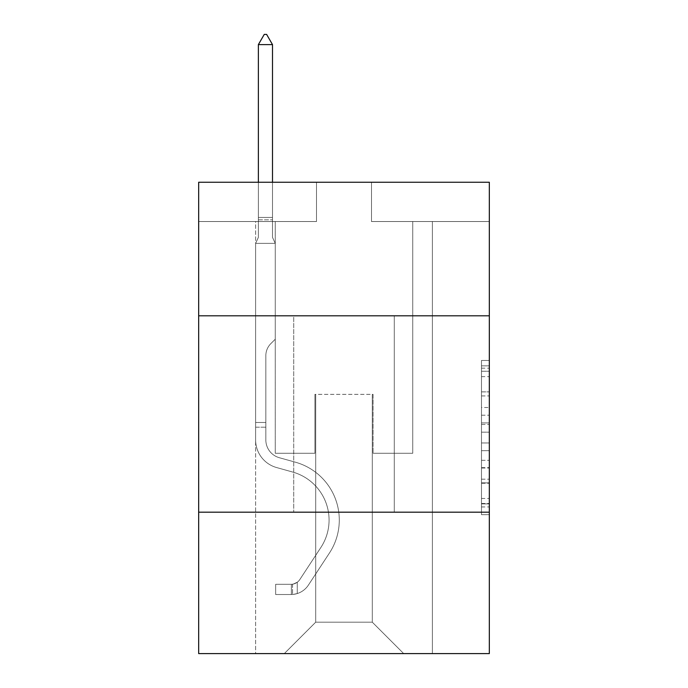 <?xml version="1.0" encoding="UTF-8"?>
<svg xmlns="http://www.w3.org/2000/svg" width="688" height="688" viewBox="0 0 688 688"><rect width="100%" height="100%" fill="white"/><g stroke="black" fill="none" stroke-linecap="round" stroke-linejoin="round"><path stroke-width="0.52" stroke-dasharray="3.44 2.58" d="M481.48 407.494L481.48 432.167L489.331 432.167L489.331 506.961L489.331 368.166L489.331 432.167L481.48 432.167L481.48 365.853L481.48 514.676L481.48 360.452L481.48 503.883L489.331 503.883L481.48 503.883L489.331 503.883L481.48 503.883L481.48 479.201L481.48 514.676L489.331 514.676L489.331 360.452L489.331 503.496L489.331 442.96L481.48 442.96L489.331 442.96L489.331 479.201L489.331 371.245L481.48 371.245L489.331 371.245L489.331 514.676L489.331 368.166L489.331 514.676L481.48 514.676L481.48 360.452L489.331 360.452L489.331 368.166L489.331 360.452L489.331 368.166L489.331 360.452L489.331 365.853L489.331 360.452L481.48 360.452L481.48 371.245L489.331 371.245L481.48 371.245L481.48 407.494L489.331 407.494M394.276 315.801L394.276 512.19L293.724 512.19L394.276 512.19L293.724 512.19L394.276 512.19L394.276 315.801L293.724 315.801L293.724 512.19L293.724 315.801L394.276 315.801M489.331 422.914L489.331 415.199L489.331 422.914L481.48 422.914L481.48 391.876L481.48 483.251L481.48 460.315L489.331 460.315L481.48 460.315L481.48 514.676L489.331 514.676L481.48 514.676L489.331 514.676L481.48 514.676L481.48 360.452L489.331 360.452L481.48 360.452L489.331 360.452L481.48 360.452L481.48 422.914L489.331 422.914M489.331 512.19L489.331 653.6L198.669 653.6L198.669 512.19L489.331 512.19L489.331 182.251L371.494 182.251L489.331 182.251L489.331 221.527L489.331 182.251L198.669 182.251L316.506 182.251L198.669 182.251L198.669 221.527L316.506 221.527L198.669 221.527L198.669 182.251L198.669 315.801L489.331 315.801L198.669 315.801L198.669 512.19L489.331 512.19L198.669 512.19M255.618 653.6L432.382 653.6L432.382 221.527L412.74 221.527L432.382 221.527L412.74 221.527L432.382 221.527L412.74 221.527L432.382 221.527L412.74 221.527L432.382 221.527L412.74 221.527L432.382 221.527L412.74 221.527L432.382 221.527L412.74 221.527L432.382 221.527L412.74 221.527L432.382 221.527L412.74 221.527L432.382 221.527L412.74 221.527L432.382 221.527L412.74 221.527L432.382 221.527L412.74 221.527L432.382 221.527L432.382 653.6L432.382 221.527L432.382 653.6L432.382 221.527L432.382 653.6L432.382 221.527L432.382 653.6L432.382 221.527L432.382 653.6L432.382 221.527L432.382 653.6L432.382 221.527L432.382 653.6L432.382 221.527L432.382 653.6L432.382 221.527L432.382 653.6L432.382 221.527L432.382 653.6L432.382 221.527L432.382 653.6L432.382 221.527L432.382 653.6L255.618 653.6L284.299 653.6L255.618 653.6L284.299 653.6L255.618 653.6L284.299 653.6L255.618 653.6L284.299 653.6L255.618 653.6L284.299 653.6L255.618 653.6L284.299 653.6L255.618 653.6L284.299 653.6L255.618 653.6L284.299 653.6L255.618 653.6L284.299 653.6L255.618 653.6L284.299 653.6L255.618 653.6L284.299 653.6L255.618 653.6L255.618 221.527L275.26 221.527L255.618 221.527L275.26 221.527L255.618 221.527L275.26 221.527L255.618 221.527L275.26 221.527L255.618 221.527L275.26 221.527L255.618 221.527L275.26 221.527L255.618 221.527L275.26 221.527L255.618 221.527L275.26 221.527L255.618 221.527L275.26 221.527L255.618 221.527L275.26 221.527L255.618 221.527L275.26 221.527L255.618 221.527L275.26 221.527L255.618 221.527L255.618 653.6M489.331 221.527L371.494 221.527L489.331 221.527M315.715 622.176L315.715 394.353L315.715 622.176L315.715 394.353L372.285 394.353L372.285 622.176L315.715 622.176L284.299 653.6L315.715 622.176L315.715 394.353L315.715 622.176L315.715 394.353L314.932 394.353L314.932 453.272L275.26 453.272L275.26 221.527L275.26 453.272L275.26 221.527L275.26 453.272L275.26 221.527L275.26 453.272L275.26 221.527L275.26 453.272L275.26 221.527L275.26 453.272L275.26 221.527L275.26 453.272L275.26 221.527L275.26 453.272L275.26 221.527L275.26 453.272L275.26 221.527L275.26 453.272L275.26 221.527L275.26 453.272L275.26 221.527L275.26 453.272L275.26 221.527L275.26 453.272L314.932 453.272L275.26 453.272L314.932 453.272L275.26 453.272L314.932 453.272L275.26 453.272L314.932 453.272L275.26 453.272L314.932 453.272L275.26 453.272L314.932 453.272L275.26 453.272L314.932 453.272L275.26 453.272L314.932 453.272L275.26 453.272L314.932 453.272L275.26 453.272L314.932 453.272L275.26 453.272L314.932 453.272L275.26 453.272L314.932 453.272L314.932 394.353L314.932 453.272L314.932 394.353L314.932 453.272L314.932 394.353L314.932 453.272L314.932 394.353L314.932 453.272L314.932 394.353L314.932 453.272L314.932 394.353L314.932 453.272L314.932 394.353L314.932 453.272L314.932 394.353L314.932 453.272L314.932 394.353L314.932 453.272L314.932 394.353L314.932 453.272L314.932 394.353L314.932 453.272L314.932 394.353L315.715 394.353L314.932 394.353L315.715 394.353L314.932 394.353L315.715 394.353L314.932 394.353L315.715 394.353L314.932 394.353L315.715 394.353L314.932 394.353L315.715 394.353L314.932 394.353L315.715 394.353L314.932 394.353L315.715 394.353L314.932 394.353L315.715 394.353L314.932 394.353L315.715 394.353L314.932 394.353L315.715 394.353L314.932 394.353L315.715 394.353L315.715 622.176L284.299 653.6L315.715 622.176L315.715 394.353L315.715 622.176L284.299 653.6L315.715 622.176L315.715 394.353L315.715 622.176L284.299 653.6L315.715 622.176L315.715 394.353L315.715 622.176L284.299 653.6L315.715 622.176L315.715 394.353L315.715 622.176L284.299 653.6L315.715 622.176L315.715 394.353L315.715 622.176L284.299 653.6L315.715 622.176L315.715 394.353L315.715 622.176L284.299 653.6L315.715 622.176L315.715 394.353L315.715 622.176L284.299 653.6L315.715 622.176L315.715 394.353L315.715 622.176L284.299 653.6L315.715 622.176L315.715 394.353L315.715 622.176L284.299 653.6L315.715 622.176L284.299 653.6L315.715 622.176L372.285 622.176L372.285 394.353L372.285 622.176L403.701 653.6L372.285 622.176L372.285 394.353L372.285 622.176L403.701 653.6L372.285 622.176L372.285 394.353L372.285 622.176L403.701 653.6L372.285 622.176L372.285 394.353L372.285 622.176L403.701 653.6L372.285 622.176L372.285 394.353L372.285 622.176L403.701 653.6L372.285 622.176L372.285 394.353L372.285 622.176L403.701 653.6L372.285 622.176L372.285 394.353L372.285 622.176L403.701 653.6L372.285 622.176L372.285 394.353L372.285 622.176L403.701 653.6L372.285 622.176L372.285 394.353L372.285 622.176L403.701 653.6L372.285 622.176L372.285 394.353L372.285 622.176L403.701 653.6L372.285 622.176L372.285 394.353L372.285 622.176L403.701 653.6L372.285 622.176L372.285 394.353L372.285 622.176L403.701 653.6L372.285 622.176L372.285 394.353L315.715 394.353L315.715 622.176L284.299 653.6L315.715 622.176M373.068 394.353L372.285 394.353L373.068 394.353L372.285 394.353L373.068 394.353L372.285 394.353L373.068 394.353L372.285 394.353L373.068 394.353L372.285 394.353L373.068 394.353L372.285 394.353L373.068 394.353L372.285 394.353L373.068 394.353L372.285 394.353L373.068 394.353L372.285 394.353L373.068 394.353L372.285 394.353L373.068 394.353L372.285 394.353L373.068 394.353L372.285 394.353L373.068 394.353L373.068 453.272L373.068 394.353M403.701 653.6L372.285 622.176L403.701 653.6M371.494 221.527L371.494 182.251L371.494 221.527M316.506 221.527L316.506 182.251L316.506 221.527M412.74 221.527L412.74 453.272L373.068 453.272L412.74 453.272L373.068 453.272L412.74 453.272L373.068 453.272L412.74 453.272L373.068 453.272L412.74 453.272L373.068 453.272L412.74 453.272L373.068 453.272L412.74 453.272L373.068 453.272L412.74 453.272L373.068 453.272L412.74 453.272L373.068 453.272L412.74 453.272L373.068 453.272L412.74 453.272L373.068 453.272L412.74 453.272L373.068 453.272L412.74 453.272L412.74 221.527M489.331 315.801L198.669 315.801M481.48 432.167L489.331 432.167L481.48 432.167M481.48 365.853L481.48 360.452L481.48 365.853L489.331 365.853L481.48 365.853M481.48 482.864L481.48 450.674L481.48 482.864L489.331 482.864L481.48 482.864M481.48 450.674L481.48 442.96L489.331 442.96L481.48 442.96L481.48 450.674L489.331 450.674L481.48 450.674M481.48 391.876L481.48 371.245L481.48 391.876L489.331 391.876L481.48 391.876M481.48 360.452L489.331 360.452L481.48 360.452L481.48 368.166L481.48 360.452L489.331 360.452M481.48 514.676L489.331 514.676L481.48 514.676L481.48 506.961L481.48 514.676M255.618 427.196L255.618 243.363L275.26 243.363L275.26 339.21L270.831 343.639A17.071 17.071 0 0 0 265.835 355.705A17.071 17.071 0 0 1 270.831 343.639L275.26 339.21L275.26 243.363L272.508 237.394L272.508 219.825L272.508 237.394L275.26 243.363L275.26 339.21L270.831 343.639A17.071 17.071 0 0 0 265.835 355.705A17.071 17.071 0 0 1 270.831 343.639L275.26 339.21L275.26 243.363L272.508 237.394L272.508 217.442L272.508 237.394L275.26 243.363L275.26 339.21L270.831 343.639A17.071 17.071 0 0 0 265.835 355.705A17.071 17.071 0 0 1 270.831 343.639L275.26 339.21L275.26 243.363L272.508 237.394L272.508 44.617L272.508 237.394L275.26 243.363L275.26 339.21L270.831 343.639A17.071 17.071 0 0 0 265.835 355.705A17.071 17.071 0 0 1 270.831 343.639L275.26 339.21L275.26 243.363L272.508 237.394L272.508 44.617L258.37 44.617L258.37 237.394L255.618 243.363L275.26 243.363L275.26 339.21L270.831 343.639A17.071 17.071 0 0 0 265.835 355.705A17.071 17.071 0 0 1 270.831 343.639L275.26 339.21L275.26 243.363L272.508 237.394L275.26 243.363L275.26 339.21L270.831 343.639A17.071 17.071 0 0 0 265.835 355.705A17.071 17.071 0 0 1 270.831 343.639L275.26 339.21L275.26 243.363L272.508 237.394L272.508 219.825L272.508 237.394L275.26 243.363L275.26 339.21L270.831 343.639A17.071 17.071 0 0 0 265.835 355.705A17.071 17.071 0 0 1 270.831 343.639L275.26 339.21L275.26 243.363L272.508 237.394L272.508 217.442L272.508 237.394L275.26 243.363L275.26 339.21L270.831 343.639A17.071 17.071 0 0 0 265.835 355.705A17.071 17.071 0 0 1 270.831 343.639L275.26 339.21L275.26 243.363L272.508 237.394L272.508 44.617L266.617 34.4L264.261 34.4L266.617 34.4L264.261 34.4L258.37 44.617L272.508 44.617L266.617 34.4L264.261 34.4L258.37 44.617L258.37 217.442L258.37 44.617L272.508 44.617L272.508 237.394L275.26 243.363L275.26 339.21L270.831 343.639A17.071 17.071 0 0 0 265.835 355.705A17.071 17.071 0 0 1 270.831 343.639L275.26 339.21L275.26 243.363L272.508 237.394L272.508 44.617L258.37 44.617L258.37 219.825L258.37 44.617L272.508 44.617L266.617 34.4L264.261 34.4L266.617 34.4L264.261 34.4L258.37 44.617L258.37 237.394L258.37 44.617L272.508 44.617L266.617 34.4L264.261 34.4L258.37 44.617L258.37 237.394L255.618 243.363L258.37 237.394L258.37 44.617L272.508 44.617L272.508 237.394L275.26 243.363L275.26 339.21L270.831 343.639A17.071 17.071 0 0 0 265.835 355.705A17.071 17.071 0 0 1 270.831 343.639L275.26 339.21L275.26 243.363L272.508 237.394L272.508 44.617L258.37 44.617L258.37 237.394L255.618 243.363L275.26 243.363L275.26 339.21L270.831 343.639A17.071 17.071 0 0 0 265.835 355.705A17.071 17.071 0 0 1 270.831 343.639L275.26 339.21L275.26 243.363L272.508 237.394L275.26 243.363L275.26 339.21L270.831 343.639A17.071 17.071 0 0 0 265.835 355.705A17.071 17.071 0 0 1 270.831 343.639L275.26 339.21L275.26 243.363L272.508 237.394L272.508 219.825L272.508 237.394L275.26 243.363L255.618 243.363L258.37 237.394L258.37 44.617L272.508 44.617L266.617 34.4L264.261 34.4L266.617 34.4L264.261 34.4L258.37 44.617L258.37 237.394L255.618 243.363L275.26 243.363L255.618 243.363L258.37 237.394L258.37 44.617L272.508 44.617L266.617 34.4L264.261 34.4L258.37 44.617L258.37 237.394L255.618 243.363L275.26 243.363L255.618 243.363L258.37 237.394L258.37 44.617L272.508 44.617L272.508 219.825L272.508 44.617L258.37 44.617L258.37 237.394L255.618 243.363L275.26 243.363L255.618 243.363L258.37 237.394L258.37 44.617L272.508 44.617L266.617 34.4L264.261 34.4L266.617 34.4L264.261 34.4L258.37 44.617L258.37 237.394L255.618 243.363L275.26 243.363L255.618 243.363L258.37 237.394L258.37 44.617L272.508 44.617L266.617 34.4L264.261 34.4L258.37 44.617L258.37 237.394L255.618 243.363L275.26 243.363L255.618 243.363L258.37 237.394L258.37 44.617L272.508 44.617L272.508 237.394L272.508 44.617L258.37 44.617L272.508 44.617L266.617 34.4L264.261 34.4L258.37 44.617L264.261 34.4L266.617 34.4L272.508 44.617L272.508 237.394L275.26 243.363L255.618 243.363L275.26 243.363L255.618 243.363L258.37 237.394L255.618 243.363L275.26 243.363L255.618 243.363L258.37 237.394L258.37 219.825L258.37 237.394L255.618 243.363L275.26 243.363L255.618 243.363L258.37 237.394L258.37 217.442L258.37 237.394L255.618 243.363L275.26 243.363L255.618 243.363L258.37 237.394L258.37 44.617L272.508 44.617L266.617 34.4L272.508 44.617L272.508 217.442L272.508 44.617L258.37 44.617L264.261 34.4L258.37 44.617L264.261 34.4L266.617 34.4L272.508 44.617L266.617 34.4L264.261 34.4L258.37 44.617L272.508 44.617L272.508 219.825L272.508 44.617L266.617 34.4L272.508 44.617L272.508 237.394L272.508 44.617L258.37 44.617L264.261 34.4L258.37 44.617L264.261 34.4L266.617 34.4L272.508 44.617L266.617 34.4L264.261 34.4L258.37 44.617L272.508 44.617L272.508 237.394L275.26 243.363L255.618 243.363L258.37 237.394L255.618 243.363L255.618 439.933A28.672 28.672 0 0 0 276.593 467.548A28.672 28.672 0 0 1 255.618 439.933L255.618 243.363L255.618 439.933A28.672 28.672 0 0 0 276.593 467.548A28.672 28.672 0 0 1 255.618 439.933L255.618 243.363L255.618 439.933A28.672 28.672 0 0 0 276.593 467.548A28.672 28.672 0 0 1 255.618 439.933L255.618 243.363L255.618 439.933A28.672 28.672 0 0 0 276.593 467.548L292.581 472.011L276.593 467.548A28.672 28.672 0 0 1 255.618 439.933L255.618 243.363L255.618 439.933A28.672 28.672 0 0 0 276.593 467.548A28.672 28.672 0 0 1 255.618 439.933L255.618 243.363L255.618 439.933A28.672 28.672 0 0 0 276.593 467.548A28.672 28.672 0 0 1 255.618 439.933L255.618 243.363L255.618 439.933A28.672 28.672 0 0 0 276.593 467.548L292.581 472.011L276.593 467.548A28.672 28.672 0 0 1 255.618 439.933L255.618 243.363L255.618 439.933A28.672 28.672 0 0 0 276.593 467.548A28.672 28.672 0 0 1 255.618 439.933L255.618 243.363L255.618 439.933A28.672 28.672 0 0 0 276.593 467.548A28.672 28.672 0 0 1 255.618 439.933L255.618 243.363L255.618 439.933A28.672 28.672 0 0 0 276.593 467.548L292.581 472.011A49.889 49.889 0 0 1 320.9 547.424A49.889 49.889 0 0 0 292.581 472.011L276.593 467.548A28.672 28.672 0 0 1 255.618 439.933L255.618 243.363L255.618 439.933A28.672 28.672 0 0 0 276.593 467.548A28.672 28.672 0 0 1 255.618 439.933L255.618 243.363L255.618 439.933L255.618 427.196L265.835 427.196L265.835 422.484L255.618 422.484L265.835 422.484L265.835 439.933L265.835 355.705L265.835 439.933A18.464 18.464 0 0 0 279.337 457.718A18.464 18.464 0 0 1 265.835 439.933L265.835 355.705L265.835 439.933L265.835 422.484L255.618 422.484L265.835 422.484L265.835 439.933A18.464 18.464 0 0 0 279.337 457.718A18.464 18.464 0 0 1 265.835 439.933L265.835 355.705L265.835 439.933A18.464 18.464 0 0 0 279.337 457.718A18.464 18.464 0 0 1 265.835 439.933L265.835 355.705L265.835 439.933L265.835 422.484L255.618 422.484L265.835 422.484L265.835 439.933A18.464 18.464 0 0 0 279.337 457.718L295.324 462.173L279.337 457.718A18.464 18.464 0 0 1 265.835 439.933L265.835 355.705L265.835 439.933A18.464 18.464 0 0 0 279.337 457.718A18.464 18.464 0 0 1 265.835 439.933L265.835 355.705L265.835 439.933L265.835 422.484L255.618 422.484L265.835 422.484L265.835 439.933A18.464 18.464 0 0 0 279.337 457.718A18.464 18.464 0 0 1 265.835 439.933L265.835 355.705L265.835 439.933A18.464 18.464 0 0 0 279.337 457.718L295.324 462.173L279.337 457.718A18.464 18.464 0 0 1 265.835 439.933L265.835 355.705L265.835 439.933L265.835 422.484L255.618 422.484L265.835 422.484L265.835 439.933A18.464 18.464 0 0 0 279.337 457.718A18.464 18.464 0 0 1 265.835 439.933L265.835 355.705L265.835 439.933A18.464 18.464 0 0 0 279.337 457.718A18.464 18.464 0 0 1 265.835 439.933L265.835 355.705L265.835 439.933L265.835 422.484L255.618 422.484L265.835 422.484L265.835 439.933A18.464 18.464 0 0 0 279.337 457.718L295.324 462.173L279.337 457.718A18.464 18.464 0 0 1 265.835 439.933L265.835 355.705L265.835 439.933A18.464 18.464 0 0 0 279.337 457.718A18.464 18.464 0 0 1 265.835 439.933L265.835 355.705L265.835 439.933L265.835 427.196L255.618 427.196M291.368 594.518A20.821 20.821 0 0 0 308.379 585.127L329.44 553.023A60.097 60.097 0 0 0 295.324 462.173A60.097 60.097 0 0 1 329.44 553.023A60.097 60.097 0 0 0 295.324 462.173L279.337 457.718A18.464 18.464 0 0 1 265.835 439.933A18.464 18.464 0 0 0 279.337 457.718L295.324 462.173L279.337 457.718A18.464 18.464 0 0 1 265.835 439.933A18.464 18.464 0 0 0 279.337 457.718A18.464 18.464 0 0 1 265.835 439.933A18.464 18.464 0 0 0 279.337 457.718L295.324 462.173L279.337 457.718A18.464 18.464 0 0 1 265.835 439.933A18.464 18.464 0 0 0 279.337 457.718L295.324 462.173A60.097 60.097 0 0 1 329.44 553.023A60.097 60.097 0 0 0 295.324 462.173L279.337 457.718A18.464 18.464 0 0 1 265.835 439.933A18.464 18.464 0 0 0 279.337 457.718A18.464 18.464 0 0 1 265.835 439.933A18.464 18.464 0 0 0 279.337 457.718L295.324 462.173L279.337 457.718A18.464 18.464 0 0 1 265.835 439.933A18.464 18.464 0 0 0 279.337 457.718L295.324 462.173L279.337 457.718A18.464 18.464 0 0 1 265.835 439.933A18.464 18.464 0 0 0 279.337 457.718A18.464 18.464 0 0 1 265.835 439.933A18.464 18.464 0 0 0 279.337 457.718L295.324 462.173A60.097 60.097 0 0 1 329.44 553.023L308.379 585.127L329.44 553.023A60.097 60.097 0 0 0 295.324 462.173L279.337 457.718A18.464 18.464 0 0 1 265.835 439.933A18.464 18.464 0 0 0 279.337 457.718L295.324 462.173L279.337 457.718A18.464 18.464 0 0 1 265.835 439.933A18.464 18.464 0 0 0 279.337 457.718A18.464 18.464 0 0 1 265.835 439.933A18.464 18.464 0 0 0 279.337 457.718L295.324 462.173L279.337 457.718A18.464 18.464 0 0 1 265.835 439.933A18.464 18.464 0 0 0 279.337 457.718L295.324 462.173A60.097 60.097 0 0 1 329.44 553.023A60.097 60.097 0 0 0 295.324 462.173L279.337 457.718L295.324 462.173A60.097 60.097 0 0 1 329.44 553.023A60.097 60.097 0 0 0 295.324 462.173L279.337 457.718L295.324 462.173A60.097 60.097 0 0 1 329.44 553.023L308.379 585.127L329.44 553.023A60.097 60.097 0 0 0 295.324 462.173L279.337 457.718L295.324 462.173A60.097 60.097 0 0 1 329.44 553.023A60.097 60.097 0 0 0 295.324 462.173L279.337 457.718L295.324 462.173A60.097 60.097 0 0 1 329.44 553.023A60.097 60.097 0 0 0 295.324 462.173L279.337 457.718L295.324 462.173A60.097 60.097 0 0 1 329.44 553.023L308.379 585.127A20.821 20.821 0 0 1 297.259 593.555A20.821 20.821 0 0 0 308.379 585.127L329.44 553.023A60.097 60.097 0 0 0 295.324 462.173L279.337 457.718L295.324 462.173A60.097 60.097 0 0 1 329.44 553.023A60.097 60.097 0 0 0 295.324 462.173L279.337 457.718L295.324 462.173A60.097 60.097 0 0 1 329.44 553.023A60.097 60.097 0 0 0 295.324 462.173L279.337 457.718L295.324 462.173A60.097 60.097 0 0 1 329.44 553.023L308.379 585.127L329.44 553.023A60.097 60.097 0 0 0 295.324 462.173A60.097 60.097 0 0 1 329.44 553.023A60.097 60.097 0 0 0 295.324 462.173A60.097 60.097 0 0 1 329.44 553.023L308.379 585.127L329.44 553.023A60.097 60.097 0 0 0 295.324 462.173A60.097 60.097 0 0 1 329.44 553.023L308.379 585.127A20.821 20.821 0 0 1 297.259 593.555C291.205 594.836 291.205 594.836 297.259 593.555C291.205 594.836 291.205 594.836 297.259 593.555A20.821 20.821 0 0 0 308.379 585.127L329.44 553.023A60.097 60.097 0 0 0 295.324 462.173A60.097 60.097 0 0 1 329.44 553.023A60.097 60.097 0 0 0 295.324 462.173A60.097 60.097 0 0 1 329.44 553.023L308.379 585.127L329.44 553.023A60.097 60.097 0 0 0 295.324 462.173A60.097 60.097 0 0 1 329.44 553.023L308.379 585.127L329.44 553.023A60.097 60.097 0 0 0 295.324 462.173A60.097 60.097 0 0 1 329.44 553.023A60.097 60.097 0 0 0 295.324 462.173A60.097 60.097 0 0 1 329.44 553.023L308.379 585.127A20.821 20.821 0 0 1 297.259 593.555C291.205 594.836 291.205 594.836 297.259 593.555C291.205 594.836 291.205 594.836 297.259 593.555A20.821 20.821 0 0 0 308.379 585.127L329.44 553.023A60.097 60.097 0 0 0 295.324 462.173A60.097 60.097 0 0 1 329.44 553.023L308.379 585.127L329.44 553.023A60.097 60.097 0 0 0 295.324 462.173A60.097 60.097 0 0 1 329.44 553.023A60.097 60.097 0 0 0 295.324 462.173A60.097 60.097 0 0 1 329.44 553.023L308.379 585.127L329.44 553.023A60.097 60.097 0 0 0 295.324 462.173A60.097 60.097 0 0 1 329.44 553.023L308.379 585.127A20.821 20.821 0 0 1 297.259 593.555C291.205 594.836 291.205 594.836 297.259 593.555C291.205 594.836 291.205 594.836 297.259 593.555A20.821 20.821 0 0 0 308.379 585.127L329.44 553.023L308.379 585.127A20.821 20.821 0 0 1 297.259 593.555C291.205 594.836 291.205 594.836 297.259 593.555C291.205 594.836 291.205 594.836 297.259 593.555A20.821 20.821 0 0 0 308.379 585.127L329.44 553.023L308.379 585.127A20.821 20.821 0 0 1 297.259 593.555C291.205 594.836 291.205 594.836 297.259 593.555C291.205 594.836 291.205 594.836 297.259 593.555A20.821 20.821 0 0 0 308.379 585.127L329.44 553.023L308.379 585.127A20.821 20.821 0 0 1 297.259 593.555C291.205 594.836 291.205 594.836 297.259 593.555C291.205 594.836 291.205 594.836 297.259 593.555A20.821 20.821 0 0 0 308.379 585.127L329.44 553.023L308.379 585.127A20.821 20.821 0 0 1 297.259 593.555C291.205 594.836 291.205 594.836 297.259 593.555C291.205 594.836 291.205 594.836 297.259 593.555A20.821 20.821 0 0 0 308.379 585.127L329.44 553.023L308.379 585.127A20.821 20.821 0 0 1 297.259 593.555C291.205 594.836 291.205 594.836 297.259 593.555C291.205 594.836 291.205 594.836 297.259 593.555A20.821 20.821 0 0 0 308.379 585.127L329.44 553.023L308.379 585.127A20.821 20.821 0 0 1 297.259 593.555C291.205 594.836 291.205 594.836 297.259 593.555C291.205 594.836 291.205 594.836 297.259 593.555A20.821 20.821 0 0 0 308.379 585.127L329.44 553.023L308.379 585.127A20.821 20.821 0 0 1 297.259 593.555C291.205 594.836 291.205 594.836 297.259 593.555C291.205 594.836 291.205 594.836 297.259 593.555A20.821 20.821 0 0 0 308.379 585.127L329.44 553.023L308.379 585.127A20.821 20.821 0 0 1 297.259 593.555C291.205 594.836 291.205 594.836 297.259 593.555C291.205 594.836 291.205 594.836 297.259 593.555A20.821 20.821 0 0 0 308.379 585.127A20.821 20.821 0 0 1 291.368 594.518L291.368 584.301A10.604 10.604 0 0 0 299.839 579.52L320.9 547.424A49.889 49.889 0 0 0 292.581 472.011L276.593 467.548A28.672 28.672 0 0 1 255.618 439.933A28.672 28.672 0 0 0 276.593 467.548L292.581 472.011L276.593 467.548A28.672 28.672 0 0 1 255.618 439.933A28.672 28.672 0 0 0 276.593 467.548A28.672 28.672 0 0 1 255.618 439.933A28.672 28.672 0 0 0 276.593 467.548L292.581 472.011A49.889 49.889 0 0 1 320.9 547.424A49.889 49.889 0 0 0 292.581 472.011L276.593 467.548A28.672 28.672 0 0 1 255.618 439.933A28.672 28.672 0 0 0 276.593 467.548L292.581 472.011L276.593 467.548A28.672 28.672 0 0 1 255.618 439.933A28.672 28.672 0 0 0 276.593 467.548A28.672 28.672 0 0 1 255.618 439.933A28.672 28.672 0 0 0 276.593 467.548L292.581 472.011L276.593 467.548A28.672 28.672 0 0 1 255.618 439.933A28.672 28.672 0 0 0 276.593 467.548L292.581 472.011A49.889 49.889 0 0 1 320.9 547.424L299.839 579.52L320.9 547.424A49.889 49.889 0 0 0 292.581 472.011L276.593 467.548A28.672 28.672 0 0 1 255.618 439.933A28.672 28.672 0 0 0 276.593 467.548A28.672 28.672 0 0 1 255.618 439.933A28.672 28.672 0 0 0 276.593 467.548L292.581 472.011L276.593 467.548A28.672 28.672 0 0 1 255.618 439.933A28.672 28.672 0 0 0 276.593 467.548L292.581 472.011L276.593 467.548A28.672 28.672 0 0 1 255.618 439.933A28.672 28.672 0 0 0 276.593 467.548A28.672 28.672 0 0 1 255.618 439.933A28.672 28.672 0 0 0 276.593 467.548L292.581 472.011A49.889 49.889 0 0 1 320.9 547.424A49.889 49.889 0 0 0 292.581 472.011L276.593 467.548A28.672 28.672 0 0 1 255.618 439.933A28.672 28.672 0 0 0 276.593 467.548L292.581 472.011A49.889 49.889 0 0 1 320.9 547.424A49.889 49.889 0 0 0 292.581 472.011L276.593 467.548L292.581 472.011A49.889 49.889 0 0 1 320.9 547.424L299.839 579.52L320.9 547.424A49.889 49.889 0 0 0 292.581 472.011L276.593 467.548L292.581 472.011A49.889 49.889 0 0 1 320.9 547.424A49.889 49.889 0 0 0 292.581 472.011L276.593 467.548L292.581 472.011A49.889 49.889 0 0 1 320.9 547.424A49.889 49.889 0 0 0 292.581 472.011L276.593 467.548L292.581 472.011A49.889 49.889 0 0 1 320.9 547.424L299.839 579.52A10.604 10.604 0 0 1 297.259 582.246C291.308 584.981 291.308 584.981 297.259 582.246C291.308 584.981 291.308 584.981 297.259 582.246A10.604 10.604 0 0 0 299.839 579.52L320.9 547.424A49.889 49.889 0 0 0 292.581 472.011L276.593 467.548L292.581 472.011A49.889 49.889 0 0 1 320.9 547.424A49.889 49.889 0 0 0 292.581 472.011L276.593 467.548L292.581 472.011A49.889 49.889 0 0 1 320.9 547.424A49.889 49.889 0 0 0 292.581 472.011L276.593 467.548L292.581 472.011A49.889 49.889 0 0 1 320.9 547.424L299.839 579.52L320.9 547.424A49.889 49.889 0 0 0 292.581 472.011A49.889 49.889 0 0 1 320.9 547.424A49.889 49.889 0 0 0 292.581 472.011A49.889 49.889 0 0 1 320.9 547.424L299.839 579.52L320.9 547.424A49.889 49.889 0 0 0 292.581 472.011A49.889 49.889 0 0 1 320.9 547.424L299.839 579.52A10.604 10.604 0 0 1 297.259 582.246C291.308 584.981 291.308 584.981 297.259 582.246C291.308 584.981 291.308 584.981 297.259 582.246A10.604 10.604 0 0 0 299.839 579.52L320.9 547.424A49.889 49.889 0 0 0 292.581 472.011A49.889 49.889 0 0 1 320.9 547.424A49.889 49.889 0 0 0 292.581 472.011A49.889 49.889 0 0 1 320.9 547.424L299.839 579.52L320.9 547.424A49.889 49.889 0 0 0 292.581 472.011A49.889 49.889 0 0 1 320.9 547.424L299.839 579.52L320.9 547.424A49.889 49.889 0 0 0 292.581 472.011A49.889 49.889 0 0 1 320.9 547.424A49.889 49.889 0 0 0 292.581 472.011A49.889 49.889 0 0 1 320.9 547.424L299.839 579.52A10.604 10.604 0 0 1 297.259 582.246C291.308 584.981 291.308 584.981 297.259 582.246C291.308 584.981 291.308 584.981 297.259 582.246A10.604 10.604 0 0 0 299.839 579.52L320.9 547.424A49.889 49.889 0 0 0 292.581 472.011A49.889 49.889 0 0 1 320.9 547.424L299.839 579.52L320.9 547.424A49.889 49.889 0 0 0 292.581 472.011A49.889 49.889 0 0 1 320.9 547.424A49.889 49.889 0 0 0 292.581 472.011A49.889 49.889 0 0 1 320.9 547.424L299.839 579.52L320.9 547.424A49.889 49.889 0 0 0 292.581 472.011A49.889 49.889 0 0 1 320.9 547.424L299.839 579.52A10.604 10.604 0 0 1 297.259 582.246C291.308 584.981 291.308 584.981 297.259 582.246C291.308 584.981 291.308 584.981 297.259 582.246A10.604 10.604 0 0 0 299.839 579.52L320.9 547.424L299.839 579.52A10.604 10.604 0 0 1 297.259 582.246C291.308 584.981 291.308 584.981 297.259 582.246C291.308 584.981 291.308 584.981 297.259 582.246A10.604 10.604 0 0 0 299.839 579.52L320.9 547.424L299.839 579.52A10.604 10.604 0 0 1 297.259 582.246C291.308 584.981 291.308 584.981 297.259 582.246C291.308 584.981 291.308 584.981 297.259 582.246A10.604 10.604 0 0 0 299.839 579.52L320.9 547.424L299.839 579.52A10.604 10.604 0 0 1 297.259 582.246C291.308 584.981 291.308 584.981 297.259 582.246C291.308 584.981 291.308 584.981 297.259 582.246A10.604 10.604 0 0 0 299.839 579.52L320.9 547.424L299.839 579.52A10.604 10.604 0 0 1 297.259 582.246C291.308 584.981 291.308 584.981 297.259 582.246C291.308 584.981 291.308 584.981 297.259 582.246A10.604 10.604 0 0 0 299.839 579.52L320.9 547.424L299.839 579.52A10.604 10.604 0 0 1 297.259 582.246C291.308 584.981 291.308 584.981 297.259 582.246C291.308 584.981 291.308 584.981 297.259 582.246A10.604 10.604 0 0 0 299.839 579.52L320.9 547.424L299.839 579.52A10.604 10.604 0 0 1 297.259 582.246C291.308 584.981 291.308 584.981 297.259 582.246C291.308 584.981 291.308 584.981 297.259 582.246A10.604 10.604 0 0 0 299.839 579.52L320.9 547.424L299.839 579.52A10.604 10.604 0 0 1 297.259 582.246C291.308 584.981 291.308 584.981 297.259 582.246C291.308 584.981 291.308 584.981 297.259 582.246A10.604 10.604 0 0 0 299.839 579.52L320.9 547.424L299.839 579.52A10.604 10.604 0 0 1 297.259 582.246C291.308 584.981 291.308 584.981 297.259 582.246C291.308 584.981 291.308 584.981 297.259 582.246A10.604 10.604 0 0 0 299.839 579.52A10.604 10.604 0 0 1 291.368 584.301L291.368 594.518L275.656 594.527L291.368 594.518A20.821 20.821 0 0 0 308.379 585.127A20.821 20.821 0 0 1 291.368 594.518L291.368 584.301L275.656 584.31L291.368 584.301A10.604 10.604 0 0 0 299.839 579.52A10.604 10.604 0 0 1 291.368 584.301L291.368 594.518L275.656 594.527L275.656 584.31L275.656 594.527L291.368 594.518A20.821 20.821 0 0 0 308.379 585.127A20.821 20.821 0 0 1 291.368 594.518L291.368 584.301L275.656 584.31L291.368 584.301A10.604 10.604 0 0 0 299.839 579.52A10.604 10.604 0 0 1 291.368 584.301L291.368 594.518L275.656 594.527L275.656 584.31L275.656 594.527L291.368 594.518A20.821 20.821 0 0 0 308.379 585.127A20.821 20.821 0 0 1 291.368 594.518L291.368 584.301L275.656 584.31L291.368 584.301A10.604 10.604 0 0 0 299.839 579.52A10.604 10.604 0 0 1 291.368 584.301L291.368 594.518L275.656 594.527L275.656 584.31L275.656 594.527L291.368 594.518A20.821 20.821 0 0 0 308.379 585.127A20.821 20.821 0 0 1 291.368 594.518L291.368 584.301L275.656 584.31L291.368 584.301A10.604 10.604 0 0 0 299.839 579.52A10.604 10.604 0 0 1 291.368 584.301L291.368 594.518L275.656 594.527L275.656 584.31L275.656 594.527L291.368 594.518A20.821 20.821 0 0 0 308.379 585.127A20.821 20.821 0 0 1 291.368 594.518L291.368 584.301L275.656 584.31L291.368 584.301A10.604 10.604 0 0 0 299.839 579.52A10.604 10.604 0 0 1 291.368 584.301L291.368 594.518L275.656 594.527L275.656 584.31L275.656 594.527L291.368 594.518A20.821 20.821 0 0 0 308.379 585.127A20.821 20.821 0 0 1 291.368 594.518L291.368 584.301L275.656 584.31L291.368 584.301A10.604 10.604 0 0 0 299.839 579.52A10.604 10.604 0 0 1 291.368 584.301L291.368 594.518L275.656 594.527L275.656 584.31L275.656 594.527L291.368 594.518A20.821 20.821 0 0 0 308.379 585.127A20.821 20.821 0 0 1 291.368 594.518L291.368 584.301L275.656 584.31L291.368 584.301A10.604 10.604 0 0 0 299.839 579.52A10.604 10.604 0 0 1 291.368 584.301L291.368 594.518L275.656 594.527L275.656 584.31L275.656 594.527L291.368 594.518A20.821 20.821 0 0 0 308.379 585.127A20.821 20.821 0 0 1 291.368 594.518L291.368 584.301L275.656 584.31L291.368 584.301A10.604 10.604 0 0 0 299.839 579.52A10.604 10.604 0 0 1 291.368 584.301L291.368 594.518L275.656 594.527L275.656 584.31L275.656 594.527L291.368 594.518A20.821 20.821 0 0 0 308.379 585.127A20.821 20.821 0 0 1 291.368 594.518L291.368 584.301L275.656 584.31L291.368 584.301A10.604 10.604 0 0 0 299.839 579.52A10.604 10.604 0 0 1 291.368 584.301L291.368 594.518L275.656 594.527L275.656 584.31L275.656 594.527L291.368 594.518A20.821 20.821 0 0 0 308.379 585.127A20.821 20.821 0 0 1 291.368 594.518L291.368 584.301L275.656 584.31L291.368 584.301A10.604 10.604 0 0 0 299.839 579.52A10.604 10.604 0 0 1 291.368 584.301L291.368 594.518L275.656 594.527L275.656 584.31L275.656 594.527L291.368 594.518A20.821 20.821 0 0 0 308.379 585.127A20.821 20.821 0 0 1 291.368 594.518L291.368 584.301L275.656 584.31L291.368 584.301A10.604 10.604 0 0 0 299.839 579.52A10.604 10.604 0 0 1 291.368 584.301L291.368 594.518L275.656 594.527L275.656 584.31L275.656 594.527L291.368 594.518M272.508 44.617L266.617 34.4L272.508 44.617L272.508 217.442L272.508 44.617L258.37 44.617L264.261 34.4L258.37 44.617L264.261 34.4L266.617 34.4L272.508 44.617L266.617 34.4L272.508 44.617L272.508 182.251M258.37 44.617L264.261 34.4L258.37 44.617L258.37 237.394L258.37 217.442L272.508 217.442L258.37 217.442L272.508 217.442L258.37 217.442L272.508 217.442L258.37 217.442L272.508 217.442L258.37 217.442L272.508 217.442L258.37 217.442L272.508 217.442L258.37 217.442L272.508 217.442L258.37 217.442L272.508 217.442L258.37 217.442L272.508 217.442L258.37 217.442L272.508 217.442L258.37 217.442L272.508 217.442L258.37 217.442L272.508 217.442L258.37 217.442L258.37 182.251M275.656 584.31L290.972 584.31L275.656 584.31L275.656 594.527L275.656 584.31M297.259 593.555C291.205 594.836 291.205 594.836 297.259 593.555C291.205 594.836 291.205 594.836 297.259 593.555L297.259 582.246L297.259 593.555M481.48 479.201L489.331 479.201L481.48 479.201M481.48 467.634L489.331 467.634M481.48 395.927L489.331 395.927L481.48 395.927M481.48 368.166L489.331 368.166M481.48 506.961L489.331 506.961M481.48 498.482L489.331 498.482M481.48 376.646L489.331 376.646M481.48 424.453L489.331 424.453L481.48 424.453M481.48 468.021L489.331 468.021L481.48 468.021M481.48 483.251L489.331 483.251L481.48 483.251M481.48 415.199L489.331 415.199L481.48 415.199M258.37 219.825L272.508 219.825L258.37 219.825M481.48 503.496L489.331 503.496M481.48 503.883L489.331 503.883M481.48 371.245L489.331 371.245M292.546 584.198L292.546 594.466L292.546 584.198"/><path stroke-width="1.03" d="M489.331 315.801L489.331 182.251L198.669 182.251L198.669 315.801L489.331 315.801L489.331 653.6L198.669 653.6L198.669 315.801M489.331 512.19L198.669 512.19M272.508 44.617L266.617 34.4L264.261 34.4L258.37 44.617L272.508 44.617L272.508 182.251M258.37 44.617L258.37 182.251"/></g></svg>
